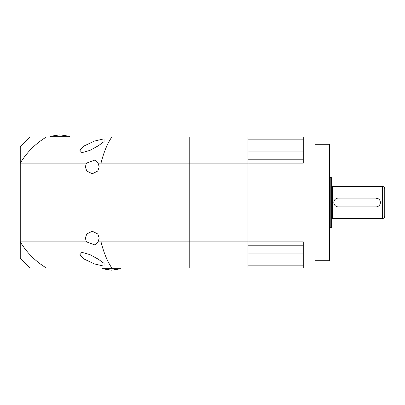 <?xml version="1.0" encoding="UTF-8"?>
<svg xmlns="http://www.w3.org/2000/svg" width="405" height="405" viewBox="0 0 405 405"><rect width="100%" height="100%" fill="white"/><g stroke="black" fill="none" stroke-linecap="round" stroke-linejoin="round"><path stroke-width="0.61" d="M314.908 260.704L329.457 260.704L329.457 144.296L314.908 144.296M303.264 159.788L247.971 159.788L247.971 163.154L303.264 163.154L303.264 137.022L189.768 137.022L189.768 267.978L189.768 241.846L101.007 241.846C103.731 252.695 107.34 261.402 111.831 267.978L247.971 267.978L247.971 265.832L303.264 265.832M303.264 139.168L247.971 139.168L247.971 137.022L247.971 163.154L98.116 163.154L99.19 166.85L97.807 170.996L92.279 173.76L86.746 170.996L85.364 166.85L86.437 163.154L20.25 163.154L20.25 241.846L86.437 241.846L85.364 238.15L86.746 234.004L92.279 231.24L97.807 234.004L99.19 238.15L98.116 241.846L95.165 245.06L86.437 241.846M247.971 245.212L303.264 245.212L247.971 245.212L247.971 163.154L247.971 267.978L303.264 267.978L303.264 241.846L189.768 241.846L189.768 137.022L111.831 137.022C107.34 143.598 103.731 152.305 101.007 163.154L101.007 241.846L98.116 241.846M303.264 267.978L314.908 267.978L314.908 258.02L303.264 258.02M314.908 258.02L314.908 137.022L303.264 137.022M303.264 146.98L314.908 146.98M376.017 206.864L338.185 206.864L376.017 206.864A4.364 4.364 0 0 0 380.386 202.5A4.364 4.364 0 0 0 376.017 198.136L338.185 198.136L376.017 198.136L378.447 198.87M379.105 199.417L379.647 200.075M330.232 177.106L330.232 227.893L331.639 227.235L331.639 177.765L329.457 177.106M332.51 218.508L332.51 186.492L382.568 186.492L382.568 218.508L332.51 218.508L332.368 186.639L331.639 186.351M382.568 218.508C383.894 218.376 384.618 217.647 384.75 216.326L384.75 188.674C384.618 187.353 383.894 186.624 382.568 186.492M380.386 202.5L380.052 204.176M336.509 206.53L335.76 206.13M335.097 205.583L334.155 204.176M338.185 198.136A4.364 4.364 0 0 0 333.821 202.5A4.364 4.364 0 0 0 338.185 206.864M37.265 261.549L35.478 260.04M42.798 265.69L43.502 266.161A76.393 76.393 0 0 0 46.383 267.978L111.831 267.978L46.383 267.978C35.539 261.402 26.826 252.695 20.25 241.846A76.393 76.393 0 0 0 27.834 252.335L28.431 253.024M28.608 151.774L27.844 152.65M98.369 145.749L89.915 150.387L81.901 152.665L79.77 150.144L84.544 145.749L94.471 141.072L104.06 138.839L104.07 141.608L98.369 145.749M98.369 259.251L104.065 263.382L104.06 266.161L94.471 263.928L84.544 259.251L79.775 254.866L81.901 252.335L89.92 254.618L98.369 259.251M33.438 146.807A76.393 76.393 0 0 0 20.25 163.154C26.826 152.305 35.539 143.598 46.383 137.022L141.254 137.022M28.512 253.12L27.975 252.502M37.184 143.517L34.587 145.749M86.437 163.154L95.165 159.94L98.116 163.154M28.471 253.069A76.393 76.393 0 0 0 33.595 258.334M34.587 259.251A76.393 76.393 0 0 0 43.416 266.105M20.25 241.846L20.25 258.02A85.85 85.85 0 0 0 30.208 267.978L46.383 267.978M20.25 163.154L20.25 146.98A85.85 85.85 0 0 1 30.208 137.022L46.383 137.022A76.393 76.393 0 0 0 34.526 145.805M125.079 137.022L111.831 137.022M59.899 136.267L50.443 136.267L59.899 134.84L69.361 136.267L59.899 136.267M111.557 268.733L121.014 268.733L111.557 270.16L102.1 268.733L111.557 268.733M303.264 151.055L247.971 151.055M303.264 253.945L247.971 253.945M332.368 218.361L331.928 218.361L331.928 186.639M331.928 218.361L331.639 218.649M330.232 227.893L329.457 227.893M50.443 136.267L50.443 137.022M69.361 136.267L69.361 137.022M121.014 268.733L121.014 267.978M102.1 268.733L102.1 267.978"/></g></svg>
